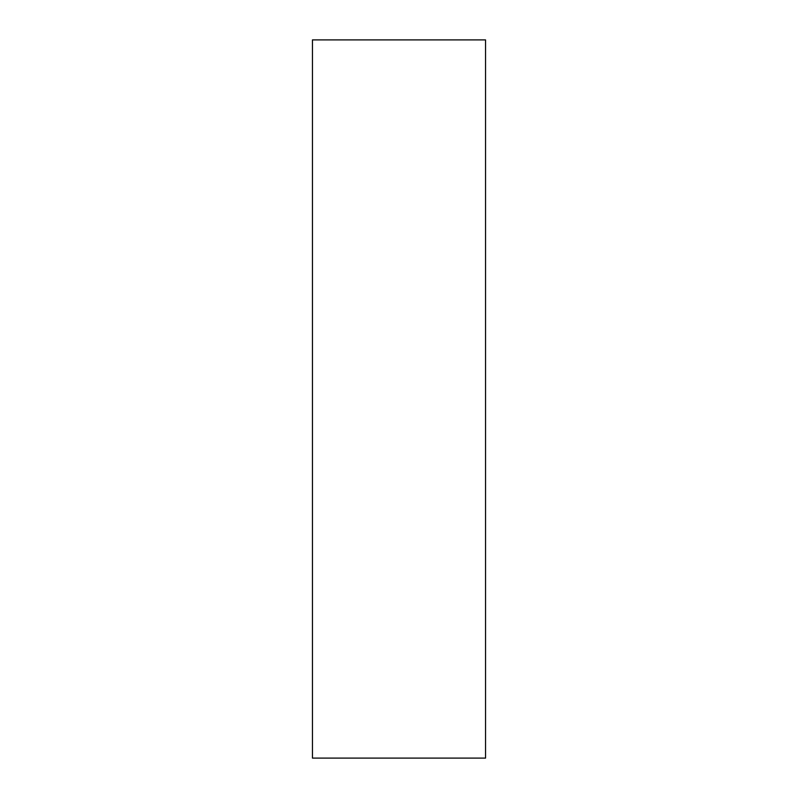 <?xml version="1.0" encoding="UTF-8"?>
<svg xmlns="http://www.w3.org/2000/svg" width="798" height="798" viewBox="0 0 798 798"><rect width="100%" height="100%" fill="white"/><g stroke="black" fill="none" stroke-linecap="round" stroke-linejoin="round"><path stroke-width="1.2" d="M485.553 399L485.553 758.1L312.447 758.1L312.447 39.9L485.553 39.9L485.553 399"/></g></svg>
